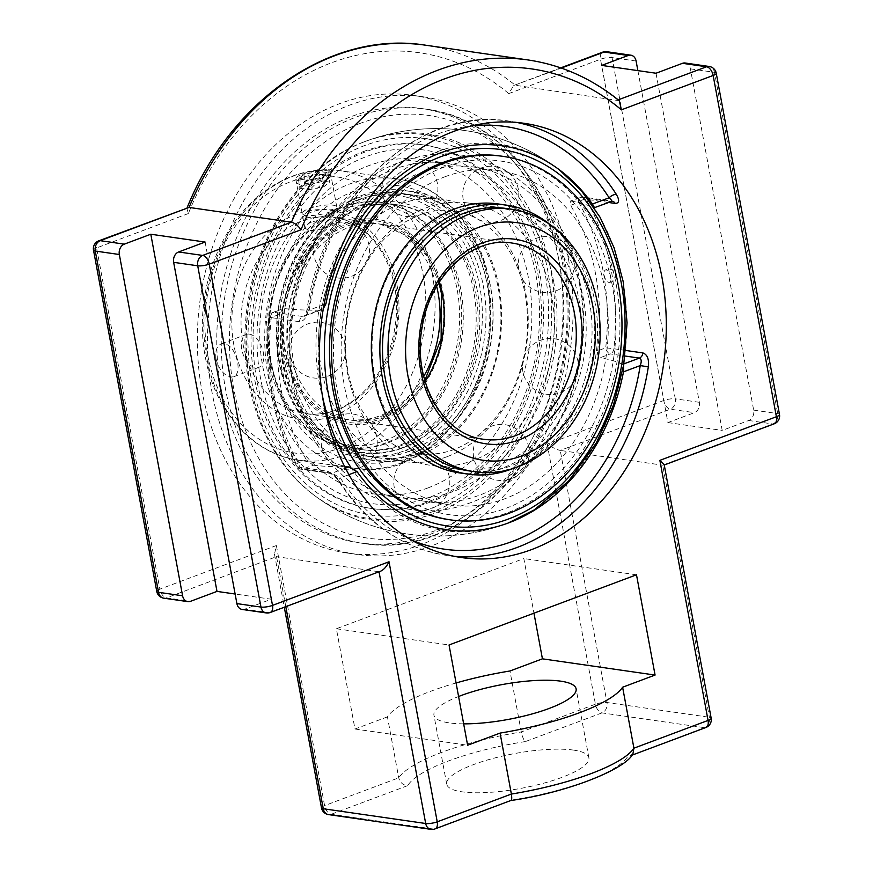 <?xml version="1.0" encoding="UTF-8"?>
<svg xmlns="http://www.w3.org/2000/svg" width="873" height="873" viewBox="0 0 873 873"><rect width="100%" height="100%" fill="white"/><g stroke="black" fill="none" stroke-linecap="round" stroke-linejoin="round"><path stroke-width="0.65" stroke-dasharray="4.37 3.27" d="M558.382 257.48A231.192 181.693 98.2 0 0 413.147 95.364A231.192 181.693 98.2 0 0 201.969 390.929A231.192 181.693 98.2 0 0 347.214 553.035A231.192 181.693 98.2 0 0 558.382 257.48M568.443 258.932A231.192 181.693 -81.8 0 1 357.264 554.486A231.192 181.693 -81.8 0 1 212.03 392.37A231.192 181.693 -81.8 0 1 423.198 96.816A231.192 181.693 -81.8 0 1 568.443 258.932M428.992 534.8A219.374 172.396 -81.8 0 1 358.956 542.788A219.374 172.396 -81.8 0 1 219.603 301.076A219.374 172.396 -81.8 0 1 421.517 108.525A219.374 172.396 -81.8 0 1 563.674 305.888A219.374 172.396 -81.8 0 1 428.992 534.8M364.008 141.906A193.948 152.415 98.2 0 0 361.793 142.746A193.948 152.415 98.2 0 0 248.783 382.789A193.948 152.415 98.2 0 0 311.323 493.092A193.948 152.415 98.2 0 0 548.931 349.964A193.948 152.415 98.2 0 0 364.008 141.906M625.69 350.455L613.861 348.753A219.374 172.396 98.2 0 0 586.154 199.251A5.838 4.594 98.2 0 0 583.153 197.025L612.213 201.216A5.838 4.594 98.2 0 0 610.347 201.434L611.198 201.39M516.816 122.449A219.374 172.396 98.2 0 0 509.581 121.205A219.374 172.396 98.2 0 0 308.256 309.828C306.87 317.379 303.902 321.329 299.363 321.69L270.314 317.499A219.374 172.396 98.2 0 0 298.02 467L327.069 471.191C331.936 472.653 336.312 476.331 340.208 482.223A219.374 172.396 98.2 0 0 447.02 555.468A219.374 172.396 98.2 0 0 454.309 556.319M308.256 309.828L307.012 309.664L309.206 310.068L306.27 314.771L302.909 316.528A5.838 4.594 98.2 0 0 299.363 321.69M608.372 202.449L586.154 199.251A5.838 2.521 -29.2 0 0 578.744 202.296A213.536 167.802 -81.8 0 1 605.709 347.814A5.838 3.317 -110.5 0 0 610.325 353.903A5.838 4.594 -81.8 0 0 613.861 348.753L605.709 347.814L597.601 350.859C597.274 354.591 598.125 356.871 600.155 357.712L610.325 353.903L625.035 356.02M594.175 207.687L610.347 201.434L581.287 197.243A5.838 3.317 -110.5 0 0 580.272 197.342A5.838 5.838 0 0 1 583.153 197.025A5.838 4.594 98.2 0 0 581.287 197.243L570.255 201.096L570.626 205.341L578.744 202.296A5.838 3.317 -110.5 0 1 580.272 197.342L570.255 201.096M623.879 363.888L622.602 364.368L623.54 365.896M327.069 471.191A5.838 4.594 98.2 0 0 330.081 473.406A5.838 4.594 98.2 0 0 331.947 473.188L340.306 477.869A5.838 2.674 -32.6 0 0 338.964 481.525A5.838 2.674 -32.6 0 0 338.964 481.536A5.838 2.674 -32.6 0 0 340.208 482.223M345.435 468.135L331.947 473.188L302.887 469.008L313.058 465.2L306.401 459.875L298.282 462.919A5.838 2.521 -29.2 0 0 296.755 466.291A5.838 2.521 -29.2 0 0 298.02 467A5.838 4.594 -81.8 0 0 301.021 469.216A5.838 4.594 -81.8 0 0 302.887 469.008A5.838 3.317 69.5 0 1 298.282 462.919A213.536 167.802 -81.8 0 1 271.307 317.401A5.838 3.317 69.5 0 1 272.834 312.447A5.838 3.317 69.5 0 1 273.849 312.348A5.838 4.594 98.2 0 0 270.314 317.499L269.08 317.27C263.46 372.378 272.682 422.041 296.755 466.291A5.838 5.838 0 0 0 301.021 469.216L330.081 473.406C328.946 471.769 337.698 478.36 338.964 481.536C366.54 523.647 402.551 548.288 447.02 555.468L461.544 557.563M282.852 308.693L272.834 312.447A5.838 5.838 0 0 0 269.08 317.27L271.307 317.401L279.425 314.356L282.852 308.693L273.849 312.348L302.909 316.528L323.326 308.606M622.602 364.368A186.462 45.614 -10.5 0 0 600.155 357.712M597.601 350.859A203.725 160.097 98.2 0 0 570.626 205.341M571.117 201.052A186.462 45.614 169.5 0 1 593.564 207.709M279.425 314.356A203.725 160.097 98.2 0 0 281.477 391.399A203.725 160.097 98.2 0 0 306.401 459.875M319.682 310.253A186.462 45.614 169.5 0 1 284.02 308.54M313.058 465.2A186.462 45.614 -10.5 0 0 344.802 466.913M664.167 464.556L662.672 465.178L560.237 450.424L606.964 702.525A8.348 2.041 -10.5 0 0 595.419 704.195L547.218 444.139C552.325 447.543 556.668 449.639 560.237 450.424L670.333 409.208A8.348 4.736 69.5 0 1 663.742 400.511L600.493 59.244L508.752 93.597L513.728 85.467L561.274 68.061M508.752 93.597A274.286 215.544 98.2 0 0 188.35 213.547L186.866 208.352L187.739 207.512M637.879 70.615L699.349 402.3A8.348 6.558 -81.8 0 1 694.384 412.667L667.889 422.587L601.693 65.41M188.35 213.547L96.608 247.899L159.857 589.166L276.381 545.538L274.482 554.246L276.534 556.647L379.024 571.771M705.886 727.504A8.348 4.736 69.5 0 1 704.435 727.645A8.348 6.558 -81.8 0 0 709.389 717.279L606.964 702.525A8.348 6.558 -81.8 0 1 602.01 712.892L525.404 741.559C523.778 740.217 522.392 737.008 521.268 731.956L509.963 670.988M456.077 682.97A121.598 29.747 -10.5 0 0 387.426 716.864L398.732 777.832C400.183 782.765 403.195 785.362 407.756 785.613L331.162 814.291A8.348 6.558 -81.8 0 1 328.499 814.596M633.001 753.508L630.022 755.909L704.435 727.645L602.01 712.892A8.348 4.736 69.5 0 1 595.419 704.195L521.268 731.956A121.598 29.747 169.5 0 0 398.732 777.832L324.581 805.593A8.348 2.041 -10.5 0 0 321.482 807.852M380.704 571.149L268.873 612.617A8.348 6.558 98.2 0 1 266.2 612.922M276.381 545.538L324.581 805.593A8.348 4.736 -110.5 0 0 331.162 814.291L433.586 829.044L510.847 800.53M656.005 73.234L722.2 430.411L748.707 420.491A8.348 6.558 98.2 0 0 753.661 410.124L690.412 68.858A8.348 6.558 98.2 0 0 685.163 63.009M242.148 609.452A8.348 6.558 98.2 0 0 244.811 609.147L271.307 599.227L235.121 594.022M619.295 100.733L515.31 85.27A282.634 222.102 -81.8 0 0 425.588 45.2M387.426 716.864L354.973 729.01L336.389 628.746L523.844 558.567L533.96 613.184M271.307 599.227L205.111 242.05M573.528 750.103A72.295 17.689 -10.5 0 0 492.852 758.473A72.295 17.689 -10.5 0 0 446.703 784.14A72.295 17.689 -10.5 0 0 462.068 791.833A72.295 17.689 -10.5 0 0 542.744 783.452A72.295 17.689 -10.5 0 0 588.893 757.786A72.295 17.689 -10.5 0 0 573.528 750.103M667.889 422.587L722.2 430.411M463.661 723.848A72.295 17.689 169.5 0 1 449.289 722.899A72.295 17.689 169.5 0 1 433.936 715.216A72.295 17.689 169.5 0 1 458.587 696.501M636.493 574.794L523.844 558.567M336.389 628.746L449.038 644.983M354.973 729.01L467.622 745.236M330.267 211.823A17.613 4.31 169.5 0 1 302.92 214.442A17.613 4.31 169.5 0 1 302.167 213.47A17.613 4.31 169.5 0 1 308.704 208.712A17.613 4.31 169.5 0 1 326.666 205.035A17.613 4.31 169.5 0 1 336.803 207.054A17.613 4.31 169.5 0 1 336.443 208.232A17.613 4.31 169.5 0 1 330.267 211.823M328.837 214.66A14.328 3.503 -10.5 0 0 333.857 211.746A14.328 3.503 -10.5 0 0 319.431 209.957A14.328 3.503 -10.5 0 0 306.598 216.799A14.328 3.503 -10.5 0 0 328.837 214.66M302.32 174.251A17.613 4.31 169.5 0 1 320.282 170.562A17.613 4.31 169.5 0 1 330.42 172.592A17.613 4.31 169.5 0 1 323.883 177.35A17.613 4.31 169.5 0 1 305.921 181.038A17.613 4.31 169.5 0 1 295.783 179.009A17.613 4.31 169.5 0 1 302.32 174.251M305.55 183.865L300.061 188.328L309.358 189.659L324.134 186.538L329.623 182.075L320.326 180.733L305.55 183.865L303.804 174.458L318.59 171.337L327.877 172.679L322.388 177.143L307.612 180.264L298.326 178.921L303.804 174.458M298.326 178.921L300.061 188.328M307.612 180.264L309.358 189.659M322.388 177.143L324.134 186.538M327.877 172.679L329.623 182.075M318.59 171.337L320.326 180.733M409.131 451.341A132.51 104.138 -81.8 0 1 366.813 456.164A132.51 104.138 -81.8 0 1 280.942 336.945A132.51 104.138 -81.8 0 1 362.295 198.662A132.51 104.138 -81.8 0 1 404.603 193.839A132.51 104.138 -81.8 0 1 490.473 313.058A132.51 104.138 -81.8 0 1 409.131 451.341M361.706 195.476A135.85 106.757 -81.8 0 1 405.083 190.532A135.85 106.757 -81.8 0 1 493.114 312.763A135.85 106.757 -81.8 0 1 409.721 454.527A135.85 106.757 -81.8 0 1 366.344 459.471A135.85 106.757 -81.8 0 1 278.301 337.24A135.85 106.757 -81.8 0 1 361.706 195.476M419.553 452.847A132.51 104.138 -81.8 0 1 377.234 457.67A132.51 104.138 -81.8 0 1 291.364 338.44A132.51 104.138 -81.8 0 1 372.716 200.168A132.51 104.138 -81.8 0 1 415.035 195.345A132.51 104.138 -81.8 0 1 500.906 314.564A132.51 104.138 -81.8 0 1 419.553 452.847M429.854 497.163A178.681 140.411 -81.8 0 1 260.558 378.38A178.681 140.411 -81.8 0 1 366.704 156.463A178.681 140.411 -81.8 0 1 536 275.246A178.681 140.411 -81.8 0 1 429.854 497.163M430.727 501.899A183.646 144.318 -81.8 0 1 372.094 508.577A183.646 144.318 -81.8 0 1 253.094 343.362A183.646 144.318 -81.8 0 1 365.831 151.727A183.646 144.318 -81.8 0 1 424.464 145.049A183.646 144.318 -81.8 0 1 543.464 310.264A183.646 144.318 -81.8 0 1 430.727 501.899M363.79 151.433A183.646 144.318 -81.8 0 1 422.423 144.754A183.646 144.318 -81.8 0 1 541.424 309.97A183.646 144.318 -81.8 0 1 428.687 501.604A183.646 144.318 -81.8 0 1 370.054 508.282A183.646 144.318 -81.8 0 1 251.053 343.067A183.646 144.318 -81.8 0 1 363.79 151.433M370.228 196.709A135.85 106.757 -81.8 0 1 413.606 191.765A135.85 106.757 -81.8 0 1 501.637 313.985A135.85 106.757 -81.8 0 1 418.232 455.75A135.85 106.757 -81.8 0 1 374.855 460.693A135.85 106.757 -81.8 0 1 286.824 338.473A135.85 106.757 -81.8 0 1 370.228 196.709M457.965 469.292A132.51 104.138 98.2 0 0 580.207 351.033A132.51 104.138 98.2 0 0 495.766 206.977A132.51 104.138 98.2 0 0 373.524 325.236A132.51 104.138 98.2 0 0 457.965 469.292L468.397 470.798A132.51 104.138 98.2 0 0 590.628 352.539A132.51 104.138 98.2 0 0 506.187 208.472L468.43 203.038A132.51 104.138 98.2 0 0 346.461 319.343A132.51 104.138 98.2 0 0 430.64 465.364A132.51 104.138 98.2 0 0 472.959 460.54A132.51 104.138 98.2 0 0 551.681 295.958A132.51 104.138 98.2 0 0 468.43 203.038M514.153 468.037A135.85 106.757 98.2 0 0 593.236 352.856A135.85 106.757 98.2 0 0 549.303 224.045M614.057 355.213A178.681 140.411 98.2 0 0 498.134 160.697A178.681 140.411 98.2 0 0 335.374 320.435A178.681 140.411 98.2 0 0 451.308 514.95A178.681 140.411 98.2 0 0 614.057 355.213M448.536 519.588A183.646 144.318 98.2 0 0 617.931 355.704A183.646 144.318 98.2 0 0 500.906 156.06M459.394 472.871A135.85 106.757 98.2 0 0 584.714 351.633A135.85 106.757 98.2 0 0 498.145 203.944M283.027 362.742A123.704 97.219 -81.8 0 1 396.015 204.598A123.704 97.219 -81.8 0 1 473.733 291.342A123.704 97.219 -81.8 0 1 360.735 449.486A123.704 97.219 -81.8 0 1 283.027 362.742M477.313 290.829A126.301 99.249 98.2 0 0 311.956 241.221A126.301 99.249 98.2 0 0 350.619 449.77A126.301 99.249 98.2 0 0 477.313 290.829M268.513 360.658A123.704 97.219 98.2 0 0 346.232 447.402A123.704 97.219 98.2 0 0 459.22 289.258A123.704 97.219 98.2 0 0 381.512 202.503A123.704 97.219 98.2 0 0 268.513 360.658M423.721 376.416A99.129 77.893 -81.8 0 1 347.563 419.651A99.129 77.893 -81.8 0 1 285.285 350.149A99.129 77.893 -81.8 0 1 375.827 223.433A99.129 77.893 -81.8 0 1 436.686 286.409M441.683 292.422A101.715 79.934 98.2 0 0 308.518 252.472A101.715 79.934 98.2 0 0 339.641 420.426A101.715 79.934 98.2 0 0 441.683 292.422M311.224 222.288C306.75 224.121 304.633 226.042 304.863 228.039L308.704 230.428C317.968 231.651 340.808 223.215 339.499 221.622C339.793 219.723 321.471 218.414 311.224 222.288M216.013 358.999C214.954 351.088 216.744 346.014 221.36 343.776C229.042 343.034 234.444 349.145 237.576 362.109C238.896 369.912 237.609 374.801 233.713 376.765L230.723 377.038C223.717 375.204 218.817 369.192 216.013 358.999M300.29 185.011L296.482 182.795C296.274 180.973 298.413 179.161 302.898 177.361C313.123 173.443 331.314 173.967 331.118 176.379C332.548 178.67 309.588 186.407 300.29 185.011M249.416 334.119A17.613 10.007 -110.5 0 0 246.35 334.424A17.613 10.007 -110.5 0 0 242.334 351.906A17.613 10.007 -110.5 0 0 255.636 367.708A17.613 10.007 -110.5 0 0 258.703 367.413A17.613 10.007 -110.5 0 0 262.718 349.931A17.613 10.007 -110.5 0 0 249.416 334.119M270.095 360.887A123.704 97.219 -81.8 0 1 383.094 202.732A123.704 97.219 -81.8 0 1 460.802 289.487A123.704 97.219 -81.8 0 1 347.814 447.631A123.704 97.219 -81.8 0 1 270.095 360.887M270.51 359.905A121.118 95.179 98.2 0 0 429.079 407.484A121.118 95.179 98.2 0 0 392.01 207.468A121.118 95.179 98.2 0 0 270.51 359.905M284.86 363.004A123.704 97.219 98.2 0 0 362.579 449.759A123.704 97.219 98.2 0 0 475.578 291.604A123.704 97.219 98.2 0 0 397.859 204.86A123.704 97.219 98.2 0 0 284.86 363.004M357.799 198.018A132.51 104.138 -81.8 0 1 400.107 193.195A132.51 104.138 -81.8 0 1 485.977 312.414A132.51 104.138 -81.8 0 1 404.625 450.697A132.51 104.138 -81.8 0 1 362.317 455.52A132.51 104.138 -81.8 0 1 276.446 336.291A132.51 104.138 -81.8 0 1 357.799 198.018M356.675 200.255A129.924 102.108 98.2 0 0 304.382 418.538A129.924 102.108 98.2 0 0 477.837 353.587A129.924 102.108 98.2 0 0 356.675 200.255M446.878 456.775A132.51 104.138 -81.8 0 1 404.57 461.599A132.51 104.138 -81.8 0 1 320.391 315.589A132.51 104.138 -81.8 0 1 442.36 199.284A132.51 104.138 -81.8 0 1 525.601 292.204A132.51 104.138 -81.8 0 1 446.878 456.775M350.771 467.23A195.105 153.332 98.2 0 0 504.79 524.291A195.105 153.332 98.2 0 0 622.831 281.193A195.105 153.332 98.2 0 0 556.199 167.43L556.199 167.43A195.105 153.332 98.2 0 0 437.973 151.487A195.105 153.332 98.2 0 0 322.061 393.799A195.105 153.332 98.2 0 0 322.213 394.629M558.971 169.493L556.199 167.43A203.758 203.758 0 0 0 368.21 140.346L368.21 140.346C313.833 159.061 268.022 216.068 252.559 283.529C241.155 333.988 244.516 381.632 262.631 426.45C275.311 456.393 293.372 479.986 316.801 497.206L316.801 497.206A195.105 153.332 -81.8 0 1 248.598 306.641A195.105 153.332 -81.8 0 1 366.082 141.12A195.105 153.332 -81.8 0 1 368.21 140.346A195.105 153.332 -81.8 0 1 550.939 270.837A195.105 153.332 -81.8 0 1 489.087 478.295A195.105 153.332 -81.8 0 1 316.801 497.206A203.758 203.758 0 0 0 504.79 524.291L508.021 523.091M610.849 276.981A6.493 3.034 -108.2 0 0 606.364 269.986A6.493 3.034 -108.2 0 0 605.142 270.183A6.493 3.034 -108.2 0 0 604.181 275.377A6.493 3.034 -108.2 0 0 609.158 282.416A6.493 3.034 -108.2 0 0 610.849 276.981M444.87 176.793A168.915 132.74 -81.8 0 1 498.81 170.639A168.915 132.74 -81.8 0 1 608.263 322.606A168.915 132.74 -81.8 0 1 504.561 498.865A168.915 132.74 -81.8 0 1 450.632 505.009A168.915 132.74 -81.8 0 1 341.179 353.052A168.915 132.74 -81.8 0 1 444.87 176.793M428.13 487.854A168.915 132.74 -81.8 0 1 374.19 493.998A168.915 132.74 -81.8 0 1 264.737 342.03A168.915 132.74 -81.8 0 1 368.439 165.772A168.915 132.74 -81.8 0 1 422.368 159.628A168.915 132.74 -81.8 0 1 531.821 311.596A168.915 132.74 -81.8 0 1 428.13 487.854M579.737 285.449A168.915 132.74 -81.8 0 1 479.386 495.231A168.915 132.74 -81.8 0 1 425.457 501.386A168.915 132.74 -81.8 0 1 318.154 315.273A168.915 132.74 -81.8 0 1 473.624 167.016A168.915 132.74 -81.8 0 1 579.737 285.449M553.657 281.695A168.915 132.74 98.2 0 0 447.543 163.251A168.915 132.74 98.2 0 0 292.073 311.508A168.915 132.74 98.2 0 0 399.376 497.621A168.915 132.74 98.2 0 0 453.305 491.477A168.915 132.74 98.2 0 0 553.657 281.695M433.466 535.444A219.374 172.396 -81.8 0 1 363.419 543.432A219.374 172.396 -81.8 0 1 221.273 346.068A219.374 172.396 -81.8 0 1 355.944 117.146A219.374 172.396 -81.8 0 1 425.98 109.169A219.374 172.396 -81.8 0 1 568.137 306.532A219.374 172.396 -81.8 0 1 433.466 535.444M360.549 123.235A213.536 167.802 98.2 0 0 274.613 481.961A213.536 167.802 98.2 0 0 559.68 375.237A213.536 167.802 98.2 0 0 360.549 123.235M411.674 540.114A213.536 167.802 -81.8 0 1 340.306 477.869L348.938 474.639M324.058 304.513L309.206 310.068A213.536 167.802 -81.8 0 1 471.333 125.963M711.168 718.163A8.348 2.041 169.5 0 0 709.389 717.279L662.672 465.178L772.758 423.962A8.348 6.558 98.2 0 0 777.723 413.595L714.474 72.328A8.348 2.041 169.5 0 1 716.242 73.212M690.412 68.858L714.474 72.328A8.348 6.558 98.2 0 0 709.225 66.479M270.324 612.475A8.348 4.736 69.5 0 1 268.873 612.617L244.811 609.147M753.661 410.124L777.723 413.595A8.348 2.041 169.5 0 1 779.491 414.479M748.707 420.491L772.758 423.962A8.348 4.736 -110.5 0 0 774.209 423.82M435.049 828.903A8.348 4.736 -110.5 0 1 433.586 829.044A8.348 6.558 -81.8 0 1 430.924 829.35M156.758 591.425A8.348 2.041 -10.5 0 1 159.857 589.166A8.348 4.736 -110.5 0 0 166.437 597.863A8.348 6.558 -81.8 0 1 163.775 598.169M606.8 51.714A8.348 6.558 -81.8 0 1 612.038 57.574L675.287 398.841A8.348 2.041 -10.5 0 0 663.742 400.511L547.218 444.139M699.349 402.3L675.287 398.841A8.348 6.558 -81.8 0 1 670.333 409.208L694.384 412.667M93.509 250.158A8.348 2.041 -10.5 0 1 96.608 247.899A8.348 4.736 69.5 0 1 98.791 240.817M636.101 61.034L612.038 57.574A8.348 2.041 -10.5 0 0 600.493 59.244A8.348 4.736 -110.5 0 1 602.676 52.162M285.809 606.68L276.534 556.647L166.437 597.863L190.5 601.322M525.404 741.559A113.25 27.707 -10.5 0 0 407.756 785.613M510.192 800.366A113.25 27.707 -10.5 0 0 627.84 756.324M618.204 99.86L617.746 100.035A282.634 222.102 98.2 0 0 528.012 59.953M487.036 283.78A139.669 109.769 -81.8 0 1 346.919 459.569A139.669 109.769 -81.8 0 1 304.164 228.922A139.669 109.769 -81.8 0 1 487.036 283.78M243.021 344.06A99.129 77.893 98.2 0 0 305.288 413.562A99.129 77.893 98.2 0 0 396.528 326.557A99.129 77.893 98.2 0 0 333.562 217.344A99.129 77.893 98.2 0 0 243.021 344.06M233.931 345.381A105.698 83.066 -81.8 0 1 339.968 212.346A105.698 83.066 -81.8 0 1 372.313 386.892A105.698 83.066 -81.8 0 1 233.931 345.381M207.741 355.18A139.669 109.769 98.2 0 0 340.088 448.035A139.669 109.769 98.2 0 0 423.067 274.569A139.669 109.769 98.2 0 0 290.72 181.704A139.669 109.769 98.2 0 0 207.741 355.18M488.072 281.302A146.249 114.93 98.2 0 0 396.2 178.758A146.249 114.93 98.2 0 0 262.62 365.711A146.249 114.93 98.2 0 0 354.493 468.266A146.249 114.93 98.2 0 0 488.072 281.302M432.157 273.249A146.249 114.93 -81.8 0 1 298.566 460.202A146.249 114.93 -81.8 0 1 206.694 357.657A146.249 114.93 -81.8 0 1 340.284 170.704A146.249 114.93 -81.8 0 1 432.157 273.249M442.906 291.964A103.298 81.178 -81.8 0 1 381.534 420.251A103.298 81.178 -81.8 0 1 283.66 351.579A103.298 81.178 -81.8 0 1 345.031 223.281A103.298 81.178 -81.8 0 1 442.906 291.964M473.908 471.595A132.51 104.138 98.2 0 0 516.216 466.771A132.51 104.138 98.2 0 0 594.95 302.189A132.51 104.138 98.2 0 0 511.698 209.269M439.435 281.914A99.129 77.893 98.2 0 0 379.973 224.023A99.129 77.893 98.2 0 0 348.316 227.635A99.129 77.893 98.2 0 0 287.468 331.074A99.129 77.893 98.2 0 0 351.699 420.251A99.129 77.893 98.2 0 0 383.345 416.639A99.129 77.893 98.2 0 0 425.096 381.512M424.824 380.584L397.313 409.208L374.844 419.105L351.699 420.251L483.773 439.283A99.129 77.893 -81.8 0 1 419.542 350.095A99.129 77.893 -81.8 0 1 480.401 246.666A99.129 77.893 -81.8 0 1 512.047 243.054L379.973 224.023L409.797 237.041L427.334 256.618L438.923 282.721M544.817 271.95A190.118 149.403 98.2 0 0 364.685 145.562A190.118 149.403 98.2 0 0 251.74 381.676A190.118 149.403 98.2 0 0 431.873 508.064A190.118 149.403 98.2 0 0 544.817 271.95M347.214 553.035L357.264 554.486M413.147 95.364L423.198 96.816M358.956 542.788L363.419 543.432C457.638 560.084 556.145 462.668 567.515 343.842C583.022 230.778 516.805 119.579 425.98 109.169L421.517 108.525M321.231 309.948L304.033 316.397C304.884 316.212 305.877 313.964 307.012 309.664C322.814 195.443 418.56 105.338 509.581 121.205L524.106 123.3M311.323 493.092A203.758 203.758 0 0 0 511.207 521.89M561.677 171.544A203.758 203.758 0 0 0 361.793 142.746M560.717 67.876L513.728 85.467M186.866 208.352L187.128 207.741M274.482 554.246L284.303 607.248M631.779 755.254L630.022 755.909M588.893 757.786L576.115 688.862M446.703 784.14L433.936 715.216M345.021 345.097A28.012 28.012 0 0 0 299.275 328.892A28.012 28.012 0 0 0 308.114 376.612A28.012 28.012 0 0 0 345.021 345.097M449.344 477.116A28.012 28.012 0 0 0 403.599 460.911A28.012 28.012 0 0 0 412.438 508.621A28.012 28.012 0 0 0 449.344 477.116M577.97 361.389A28.012 28.012 0 0 0 532.224 345.195A28.012 28.012 0 0 0 541.064 392.905A28.012 28.012 0 0 0 577.97 361.389M518.322 189.19A28.012 28.012 0 0 0 472.577 172.985A28.012 28.012 0 0 0 481.416 220.705A28.012 28.012 0 0 0 518.322 189.19M437.417 183.526A28.012 28.012 0 0 0 391.671 167.332A28.012 28.012 0 0 0 400.521 215.042A28.012 28.012 0 0 0 437.417 183.526M573.823 259.434A28.012 28.012 0 0 0 528.089 243.229A28.012 28.012 0 0 0 536.928 290.949A28.012 28.012 0 0 0 573.823 259.434M528.809 447.358A28.012 28.012 0 0 0 483.064 431.164A28.012 28.012 0 0 0 491.903 478.873A28.012 28.012 0 0 0 528.809 447.358M376.754 436.718A28.012 28.012 0 0 0 331.02 420.524A28.012 28.012 0 0 0 339.859 468.234A28.012 28.012 0 0 0 376.754 436.718M368.973 245.095A28.012 28.012 0 0 0 323.228 228.901A28.012 28.012 0 0 0 332.078 276.61A28.012 28.012 0 0 0 368.973 245.095M333.857 211.746L336.443 208.232M306.598 216.799L302.92 214.442M336.803 207.054L330.42 172.592M302.167 213.47L295.783 179.009M415.035 195.345L404.603 193.839M377.234 457.67L366.813 456.164M424.464 145.049L422.423 144.754M372.094 508.577L370.054 508.282M413.606 191.765L405.083 190.532M374.855 460.693L366.344 459.471M495.766 206.977L506.187 208.472M396.015 204.598L381.512 202.503M360.735 449.486L346.232 447.402M375.827 223.433L333.562 217.344C372.367 221.415 402.66 271.067 395.567 323.032C392.163 349.418 382.341 371.494 366.114 389.26C357.363 398.557 347.705 405.323 337.153 409.546C326.524 413.737 315.906 415.079 305.288 413.562L347.563 419.651M489.469 282.001C510.399 376.514 434.361 483.577 354.493 468.266L298.566 460.202C252.886 454.276 214.802 411.478 205.308 356.959C195.116 304.546 211.768 243.993 246.59 207.49C259.205 194.046 273.336 184.05 288.974 177.503C305.866 170.541 322.966 168.282 340.284 170.704L396.2 178.758C441.88 184.672 479.975 227.482 489.469 282.001M233.713 376.765L258.703 367.413M221.36 343.776L246.35 334.424M339.499 221.622L331.118 176.379M304.863 228.039L296.482 182.795M347.814 447.631L362.579 449.759M383.094 202.732L397.859 204.86M442.36 199.284L400.107 193.195M404.57 461.599L362.317 455.52M525.12 293.928C531.133 329.383 526.135 363.168 510.105 395.283C503.405 408.138 495.395 419.138 486.086 428.283C466.16 447.893 443.8 456.383 419.007 453.764C408.051 452.203 397.673 447.86 387.863 440.723L375.968 430.051L361.498 409.764C351.426 391.279 346.046 370.01 345.37 345.959C344.988 318.58 350.815 293.088 362.83 269.473C369.41 256.826 377.256 245.968 386.368 236.899L405.825 221.6L420.208 214.682C431.709 210.535 442.971 209.269 453.993 210.873C465.025 212.445 475.469 216.842 485.333 224.055L497.184 234.761C511.011 249.809 520.319 269.528 525.12 293.928M468.386 470.798L430.64 465.364M609.158 282.416A6.678 6.678 0 0 0 615.389 274.537A6.678 6.678 0 0 0 605.142 270.183M498.81 170.639L473.624 167.016M450.632 505.009L425.457 501.386M447.543 163.251L422.368 159.628M399.376 497.621L374.19 493.998M580.218 283.725C566.915 199.033 491.215 137.858 416.017 157.533C338.058 174.262 281.248 269.55 289.978 359.578C294.539 453.905 374.79 528.831 456.928 507.115C508.981 492.645 546.465 456.863 569.392 399.79C583.59 361.837 587.191 323.152 580.218 283.725"/><path stroke-width="1.31" d="M608.372 202.449L615.214 203.431C619.306 203.256 619.699 200.266 616.382 194.461A219.374 172.396 98.2 0 0 516.816 122.449M610.347 201.434C612.289 201.39 611.886 200.179 609.125 197.778A5.838 2.674 147.4 0 1 616.382 194.461M454.309 556.319A219.374 172.396 98.2 0 0 517.056 547.491A219.374 172.396 98.2 0 0 648.333 366.856C649.163 359.218 647.362 354.58 642.921 352.932L625.69 350.455M648.333 366.856L640.225 365.58C641.775 361.433 641.491 358.934 639.374 358.094A5.838 4.594 98.2 0 0 642.921 352.932M623.54 365.896L623.497 371.843L640.225 365.58A213.536 167.802 -81.8 0 1 411.674 540.114M348.938 474.639L357.046 471.606L348.72 466.913L345.435 468.135M323.326 308.606L325.945 303.804L324.058 304.513M471.333 125.963A213.536 167.802 -81.8 0 1 609.125 197.778L592.396 204.042C594.273 206.814 594.666 208.036 593.564 207.709M592.396 204.042A193.948 152.415 98.2 0 0 561.677 171.544A193.948 152.415 98.2 0 0 325.945 303.804M357.046 471.606A193.948 152.415 98.2 0 0 511.207 521.89A193.948 152.415 98.2 0 0 623.497 371.843M344.802 466.913A186.462 45.614 -10.5 0 0 348.72 466.913M531.592 549.586A219.374 172.396 -81.8 0 1 461.544 557.563A219.374 172.396 -81.8 0 1 319.387 360.2A219.374 172.396 -81.8 0 1 454.058 131.288A219.374 172.396 -81.8 0 1 524.106 123.3A219.374 172.396 -81.8 0 1 666.263 320.664A219.374 172.396 -81.8 0 1 531.592 549.586M284.303 607.248L321.482 807.852A8.348 8.348 0 0 0 328.499 814.596L430.924 829.35A8.348 8.348 0 0 0 435.049 828.903A8.348 4.736 -110.5 0 0 437.231 821.82L389.031 561.765L272.507 605.393L209.258 264.126L300.999 229.774A274.286 215.544 -81.8 0 1 621.401 109.823L713.143 75.471A8.348 2.041 169.5 0 0 716.242 73.212A8.348 8.348 0 0 0 709.225 66.479A8.348 6.558 98.2 0 0 706.563 66.774A8.348 4.736 69.5 0 1 713.143 75.471L776.392 416.737A8.348 4.736 -110.5 0 1 774.209 423.82A8.348 8.348 0 0 0 779.491 414.479A8.348 2.041 169.5 0 1 776.392 416.737L659.868 460.366L664.167 464.556L711.168 718.163A8.348 2.041 169.5 0 1 708.068 720.421A8.348 4.736 69.5 0 1 705.886 727.504A8.348 8.348 0 0 0 711.168 718.163M124.293 244.145L100.242 240.675A8.348 4.736 69.5 0 0 98.791 240.817L189.059 207.425A282.634 222.102 -81.8 0 1 425.588 45.2L528.012 59.953A282.634 222.102 98.2 0 0 291.484 222.179L189.059 207.425L100.242 240.675A8.348 6.558 -81.8 0 0 95.277 251.042L119.339 254.512A8.348 6.558 -81.8 0 1 124.293 244.145L150.8 234.226L216.995 591.403L190.5 601.322A8.348 6.558 -81.8 0 1 187.837 601.628A8.348 6.558 -81.8 0 1 182.588 595.779L119.339 254.512M709.225 66.479L685.163 63.009A8.348 6.558 98.2 0 0 682.5 63.314L656.005 73.234L601.693 65.41L628.189 55.49A8.348 6.558 -81.8 0 1 630.852 55.185A8.348 6.558 -81.8 0 1 636.101 61.034L637.879 70.615M510.192 800.366C511.687 800.988 512.091 798.893 511.382 794.059L500.076 733.091A121.598 29.747 -10.5 0 0 579.454 712.761A121.598 29.747 -10.5 0 0 622.613 687.215L633.918 748.183L633.001 753.508C627.371 768.065 569.905 792.127 510.792 800.53L435.049 828.903M389.031 561.765C386.553 566.632 383.782 569.753 380.704 571.149L270.324 612.475A8.348 4.736 69.5 0 0 272.507 605.393A8.348 2.041 169.5 0 1 260.962 607.062A8.348 6.558 98.2 0 0 266.2 612.922A8.348 8.348 0 0 0 270.324 612.475M150.8 234.226L205.111 242.05L178.616 251.97A8.348 6.558 98.2 0 0 173.651 262.337L236.899 603.603A8.348 6.558 98.2 0 0 242.148 609.452L266.2 612.922M621.401 109.823L619.295 100.733C591.807 78.494 561.372 64.897 528.012 59.953M300.999 229.774C298.195 225.714 295.03 223.182 291.484 222.179L202.667 255.429A8.348 6.558 98.2 0 0 197.713 265.796L260.962 607.062L236.899 603.603M533.96 613.184L542.428 658.831L509.963 670.988A121.598 29.747 -10.5 0 0 456.077 682.97M622.613 687.215L655.077 675.058L636.493 574.794L449.038 644.983L467.622 745.236L500.076 733.091M235.121 594.022L216.995 591.403M458.587 696.501A72.295 17.689 169.5 0 1 533.207 680.634A72.295 17.689 169.5 0 1 576.115 688.862A72.295 17.689 169.5 0 1 539.012 711.91A72.295 17.689 169.5 0 1 463.661 723.848M655.077 675.058L542.428 658.831M511.698 209.269C528.296 211.746 543.312 218.545 556.756 229.654C578.013 247.888 591.632 272.507 597.601 303.52C603.036 334.381 599.893 364.521 588.162 393.941C565.617 449.18 516.532 478.873 473.908 471.595A132.51 104.138 98.2 0 1 388.038 352.376A132.51 104.138 98.2 0 1 469.39 214.092A132.51 104.138 98.2 0 1 511.698 209.269L506.187 208.472A132.51 104.138 98.2 0 0 383.945 326.742A132.51 104.138 98.2 0 0 468.397 470.798M549.303 224.045A135.85 106.757 98.2 0 0 506.656 205.166A135.85 106.757 98.2 0 0 381.337 326.415A135.85 106.757 98.2 0 0 467.917 474.104A135.85 106.757 98.2 0 0 514.153 468.037M502.946 156.354L500.906 156.06A183.646 144.318 98.2 0 0 331.5 319.954A183.646 144.318 98.2 0 0 448.536 519.588L450.577 519.882A183.646 144.318 98.2 0 0 619.983 355.998A183.646 144.318 98.2 0 0 502.946 156.354A183.646 144.318 98.2 0 0 333.551 320.249A183.646 144.318 98.2 0 0 450.577 519.882M506.656 205.166L498.145 203.944A135.85 106.757 98.2 0 0 372.826 325.182A135.85 106.757 98.2 0 0 459.394 472.871L467.917 474.104M436.686 286.409A99.129 77.893 -81.8 0 1 438.104 292.935A99.129 77.893 -81.8 0 1 423.721 376.416M322.213 394.629A195.105 153.332 98.2 0 0 350.771 467.23M615.214 203.431A5.838 4.594 98.2 0 0 612.213 201.216L594.218 207.752M625.035 356.02L639.374 358.094L623.879 363.888M178.616 251.97L202.667 255.429A8.348 4.736 -110.5 0 1 209.258 264.126A8.348 2.041 169.5 0 1 197.713 265.796L173.651 262.337M659.868 460.366L708.068 720.421L633.918 748.183A121.598 29.747 169.5 0 1 590.748 773.729A121.598 29.747 169.5 0 1 511.382 794.059L437.231 821.82A8.348 2.041 169.5 0 1 425.686 823.501L323.25 808.736L285.809 606.68M430.924 829.35A8.348 6.558 -81.8 0 1 425.686 823.501L379.024 571.771M328.499 814.596A8.348 6.558 -81.8 0 1 323.25 808.736A8.348 2.041 -10.5 0 1 321.482 807.852M156.758 591.425A8.348 8.348 0 0 0 163.775 598.169A8.348 6.558 -81.8 0 1 158.526 592.309L95.277 251.042A8.348 2.041 -10.5 0 1 93.509 250.158L156.758 591.425A8.348 2.041 -10.5 0 0 158.526 592.309L182.588 595.779M561.274 68.061L604.127 52.02A8.348 4.736 -110.5 0 0 602.676 52.162L560.717 67.876M628.189 55.49L604.127 52.02A8.348 6.558 -81.8 0 1 606.8 51.714A8.348 8.348 0 0 0 602.676 52.162M682.5 63.314L706.563 66.774L618.204 99.86M425.096 381.512A99.129 77.893 98.2 0 0 442.24 293.535A99.129 77.893 98.2 0 0 439.435 281.914M515.43 435.671A99.129 77.893 -81.8 0 1 483.773 439.283C442.502 434.994 411.881 380.541 422.216 326.884C430.04 275.268 473.057 236.005 512.047 243.054A99.129 77.893 -81.8 0 1 574.314 312.556A99.129 77.893 -81.8 0 1 515.43 435.671M580.087 311.726A103.298 81.178 98.2 0 0 482.212 243.054A103.298 81.178 98.2 0 0 420.841 371.341A103.298 81.178 98.2 0 0 518.726 440.014A103.298 81.178 98.2 0 0 580.087 311.726M592.963 306.903A119.994 94.295 -81.8 0 1 521.672 455.935A119.994 94.295 -81.8 0 1 407.975 376.165A119.994 94.295 -81.8 0 1 479.266 227.133A119.994 94.295 -81.8 0 1 592.963 306.903M621.26 282.961A190.118 149.403 -81.8 0 1 508.315 519.075A190.118 149.403 -81.8 0 1 328.183 392.686A190.118 149.403 -81.8 0 1 441.127 156.573A190.118 149.403 -81.8 0 1 621.26 282.961M774.209 423.82L664.244 464.993M98.791 240.817A8.348 8.348 0 0 0 93.509 250.158M186.866 208.352C230.428 99.784 331.413 29.944 425.588 45.2M630.852 55.185L606.8 51.714M163.775 598.169L187.837 601.628M705.886 727.504L631.779 755.254M716.242 73.212L779.491 414.479M473.908 471.595L468.386 470.798M438.923 282.721L441.356 293.088L441.138 338.604L424.824 380.584M558.971 169.493L581.462 190.816L600.057 217.246L614.123 247.845L623.191 281.553L627.076 322.803L623.737 364.718L613.348 405.367L596.357 442.873L568.519 481.154L534.178 509.919L508.021 523.091"/></g></svg>
